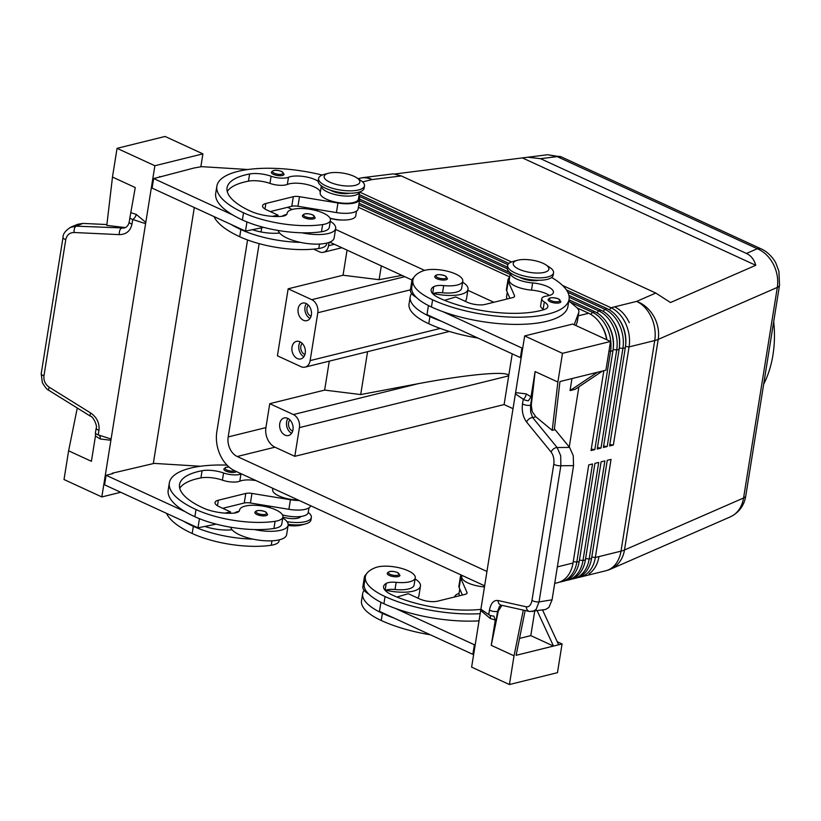 <?xml version="1.0" encoding="UTF-8"?>
<svg xmlns="http://www.w3.org/2000/svg" width="821" height="821" viewBox="0 0 821 821"><rect width="100%" height="100%" fill="white"/><g stroke="black" fill="none" stroke-linecap="round" stroke-linejoin="round"><path stroke-width="1.23" d="M763.663 384.279A100.675 73.387 -103.9 0 0 773.7 321.637M513.022 408.673L504.104 404.568L508.702 375.854C508.712 373.298 500.092 372.744 482.83 374.181C464.994 375.782 443.453 378.953 418.217 383.684L293.384 414.554A10.324 7.522 76.1 0 1 298.28 419.818A10.324 7.522 76.1 0 1 299.419 427.608L508.702 375.854L512.222 353.851M293.384 414.554L269.75 403.675L265.922 427.608A15.486 11.289 -103.9 0 0 274.963 447.188L294.811 456.322L504.104 404.568M486.945 571.457L237.228 456.517A15.486 11.289 76.1 0 1 228.176 436.936L259.138 243.642M334.383 244.289L328.544 245.736L329.077 242.411M328.544 245.736A10.324 7.522 76.1 0 1 325.249 251.483A10.324 7.522 76.1 0 1 323.464 252.273A10.324 7.522 76.1 0 1 319.451 251.821L313.591 249.132M440.241 328.431L310.143 360.604L317.809 312.739L410.418 289.834M404.784 276.687L311.785 299.686A10.324 7.522 76.1 0 1 316.68 304.95A10.324 7.522 76.1 0 1 317.809 312.739M311.785 299.686L288.15 288.807L277.416 355.811L301.05 366.689A10.324 7.522 76.1 0 0 305.063 367.141L449.374 331.458M310.143 360.604A10.324 7.522 76.1 0 1 306.849 366.351A10.324 7.522 76.1 0 1 305.063 367.141M292.009 347.109A9.031 6.589 76.1 0 1 296.453 341.382A9.031 6.589 76.1 0 1 303.082 344.41A9.031 6.589 76.1 0 1 305.238 353.204A9.031 6.589 76.1 0 1 300.794 358.931A9.031 6.589 76.1 0 1 294.164 355.904A9.031 6.589 76.1 0 1 292.009 347.109M298.136 308.819A9.031 6.589 76.1 0 1 302.59 303.093A9.031 6.589 76.1 0 1 309.219 306.12A9.031 6.589 76.1 0 1 311.375 314.915A9.031 6.589 76.1 0 1 306.931 320.642A9.031 6.589 76.1 0 1 300.301 317.614A9.031 6.589 76.1 0 1 298.136 308.819M310.02 318.425A9.031 6.589 76.1 0 1 305.002 307.126A9.031 6.589 76.1 0 1 306.356 303.616M300.229 341.905A9.031 6.589 -103.9 0 0 298.875 345.415A9.031 6.589 -103.9 0 0 303.883 356.714M367.572 351.686L360.706 394.562L418.217 383.684M269.75 403.675L324.644 390.098L360.706 394.562M329.283 361.158L324.644 390.098M401.931 275.374L379.107 279.694L343.045 275.23L288.15 288.807M343.045 275.23L347.067 250.128M261.016 231.963L261.683 227.786M294.811 456.322L299.419 427.608M379.107 279.694L381.313 265.891M329.744 242.154L412.009 280.012M761.878 249.235A15.486 9.164 114.7 0 0 761.478 249.02A15.486 9.164 114.7 0 0 757.29 248.732C764.023 251.595 769.38 256.747 773.351 264.188C777.148 271.751 778.472 279.489 777.313 287.412A15.486 5.337 9.1 0 0 779.529 285.215A15.486 5.337 9.1 0 0 779.54 285.195A15.486 5.337 9.1 0 0 779.55 285.051M395.291 173.919L547.73 154.717L557.151 156.616A15.486 9.164 -65.3 0 1 561.328 156.903L761.467 249.02C769.718 252.652 775.393 261.581 775.937 263.336L778.893 271.217L779.529 285.195L745.796 495.802A15.486 5.337 -170.9 0 1 743.58 497.998C742.215 505.839 738.726 511.627 733.122 515.393L730.382 516.85C743.149 510.59 745.211 499.394 745.796 495.792A15.486 5.337 -170.9 0 0 745.807 495.792M527.646 157.211L540.536 158.679L746.463 253.453C751.061 255.639 754.16 259.59 755.761 265.296L670.49 302.528L655.784 293.046L401.336 175.94L393.351 173.857L363.559 177.552A30.982 30.982 0 0 0 359.926 178.229A30.982 22.578 76.1 0 1 371.964 179.583L401.336 175.94M566.387 289.895L607.201 308.675A30.982 22.578 76.1 0 1 621.897 324.469A30.982 22.578 76.1 0 1 625.294 347.837L609.582 445.947L613.349 445.023L629.071 346.903A30.982 22.578 -103.9 0 0 625.674 323.536A30.982 22.578 -103.9 0 0 610.978 307.742L562.549 285.451M511.514 261.961L359.567 192.032M247.552 239.958L216.836 431.723A30.982 22.578 76.1 0 0 220.233 455.08A30.982 22.578 76.1 0 0 234.919 470.874L484.647 585.814M655.784 293.046L636.644 301.399A30.982 22.578 76.1 0 1 654.737 340.551L621.004 551.148L598.94 556.607A30.982 22.578 76.1 0 1 589.037 573.848A30.982 22.578 -103.9 0 0 598.94 556.607L595.338 557.49L611.05 459.38L607.273 460.314L591.561 558.424A30.982 22.578 76.1 0 1 581.668 575.675A30.982 22.578 76.1 0 1 576.311 578.056L573.91 578.651A30.982 22.578 -103.9 0 0 579.267 576.27A30.982 22.578 -103.9 0 0 589.16 559.019L604.872 460.899L601.105 461.833L585.383 559.953A30.982 22.578 76.1 0 1 575.49 577.204A30.982 22.578 76.1 0 1 570.133 579.585L567.732 580.18A30.982 22.578 -103.9 0 0 573.089 577.799A30.982 22.578 -103.9 0 0 582.982 560.548L598.704 462.428L594.927 463.362L579.216 561.482A30.982 22.578 76.1 0 1 569.312 578.733A30.982 22.578 76.1 0 1 563.955 581.114L561.554 581.709A30.982 22.578 -103.9 0 0 566.911 579.318A30.982 22.578 -103.9 0 0 576.804 562.077L592.526 463.957L588.749 464.891L573.037 563.011A30.982 22.578 76.1 0 1 563.134 580.252A30.982 22.578 76.1 0 1 557.787 582.643L554.698 583.403M578.169 577.481A30.982 22.578 -103.9 0 0 580.088 577.122A30.982 22.578 -103.9 0 0 585.435 574.741A30.982 22.578 -103.9 0 0 595.338 557.49L591.777 557.059M625.489 346.462L629.071 346.903L654.737 340.551A30.982 10.663 -170.9 0 0 656.574 340.027A30.982 10.663 -170.9 0 0 658.196 339.412L777.313 287.412L743.58 497.998L624.473 549.998A30.982 10.663 -170.9 0 1 622.841 550.614A30.982 10.663 -170.9 0 1 621.004 551.148A30.982 22.578 76.1 0 1 605.754 570.78A30.982 30.982 0 0 0 610.711 569.097A30.982 25.625 -113.6 0 0 613.554 567.588A30.982 25.625 -113.6 0 0 624.473 549.998L658.196 339.412A30.982 25.625 -113.6 0 0 653.793 316.383A30.982 25.625 -113.6 0 0 636.644 301.399L614.58 306.849A30.982 22.578 76.1 0 1 629.276 322.643A30.982 22.578 -103.9 0 0 614.58 306.849L610.978 307.742L609.418 309.845M625.561 345.795A28.396 20.699 -103.9 0 0 622.349 325.034A28.396 20.699 -103.9 0 0 618.993 319.256M568.932 295.427L601.034 310.205A30.982 22.578 76.1 0 1 615.729 325.999A30.982 22.578 76.1 0 1 619.116 349.366L603.404 447.476L607.181 446.542L622.893 348.432A30.982 22.578 -103.9 0 0 619.496 325.065A30.982 22.578 -103.9 0 0 604.8 309.271L567.783 292.225M568.984 299.819L594.856 311.734A30.982 22.578 76.1 0 1 609.551 327.528A30.982 22.578 76.1 0 1 612.938 350.885L597.226 449.005L601.003 448.071L616.715 349.951A30.982 22.578 -103.9 0 0 613.328 326.594A30.982 22.578 -103.9 0 0 598.632 310.8L569.179 297.243M603.835 370.692L591.048 450.534L594.825 449.6L610.537 351.48A30.982 22.578 -103.9 0 0 607.15 328.123A30.982 22.578 -103.9 0 0 592.454 312.329L570.236 302.097M577.122 307.937L588.678 313.263A30.982 22.578 76.1 0 1 603.373 329.057A30.982 22.578 76.1 0 1 606.647 339.678M606.893 339.791A28.396 20.699 -103.9 0 0 603.825 329.621A28.396 20.699 -103.9 0 0 600.469 323.843M613.205 348.853A28.396 20.699 -103.9 0 0 610.003 328.092A28.396 20.699 -103.9 0 0 606.647 322.314M619.383 347.324A28.396 20.699 -103.9 0 0 616.181 326.563A28.396 20.699 -103.9 0 0 612.825 320.785M755.761 265.296L522.844 158.104M302.19 343.363A6.352 4.628 -103.9 0 0 300.835 346.318A6.352 4.628 -103.9 0 0 304.94 354.508M311.077 316.218A6.352 4.628 76.1 0 1 306.972 308.029A6.352 4.628 76.1 0 1 308.316 305.073M279.745 423.687A9.031 6.589 76.1 0 1 284.189 417.961A9.031 6.589 76.1 0 1 290.819 420.988A9.031 6.589 76.1 0 1 292.974 429.783A9.031 6.589 76.1 0 1 288.53 435.51A9.031 6.589 76.1 0 1 281.901 432.482A9.031 6.589 76.1 0 1 279.745 423.687M287.955 418.484A9.031 6.589 -103.9 0 0 286.601 421.994A9.031 6.589 -103.9 0 0 291.619 433.293M289.926 419.942A6.352 4.628 -103.9 0 0 288.571 422.897A6.352 4.628 -103.9 0 0 292.676 431.087M609.798 444.582L613.349 445.023M359.167 194.515L508.907 263.428M507.912 264.68L358.91 196.096M603.62 446.111L607.181 446.542M359.731 199.144L507.399 267.112M507.275 268.754L359.475 200.724M597.442 447.63L601.003 448.071M359.085 203.218L510.395 272.859M510.139 274.44L358.828 204.798M591.274 449.159L594.825 449.6M358.428 207.282L509.749 276.923M493.862 302.272L467.857 290.295M424.57 270.376L335.512 229.387M292.235 209.468L287.545 207.313M341.844 219.987A12.91 4.444 -170.9 0 1 330.052 218.222M326.789 243.088L326.614 244.145A21.941 7.553 -170.9 0 1 318.784 248.506A61.062 21.028 -170.9 0 1 239.711 236.735A82.603 28.448 -170.9 0 1 214.055 216.611M355.76 215.749A19.365 6.671 -170.9 0 1 355.75 215.831A19.365 6.671 -170.9 0 1 355.739 215.913A19.365 6.671 -170.9 0 1 330.021 218.17M317.665 211.018A19.365 6.671 -170.9 0 1 317.522 209.704A19.365 6.671 -170.9 0 1 317.532 209.632L317.522 209.704M330.278 221.26A28.396 9.78 -170.9 0 1 335.676 228.412L334.137 237.977A28.396 9.78 -170.9 0 1 326.902 243.057A28.396 9.78 -170.9 0 1 300.455 242.38A28.396 9.78 -170.9 0 1 279.592 233.02A28.396 9.78 -170.9 0 1 278.145 230.465M335.676 228.412A28.396 9.78 -170.9 0 1 328.431 233.492A28.396 9.78 -170.9 0 1 301.984 232.805A61.062 21.028 9.1 0 0 321.473 231.748A21.941 7.553 9.1 0 0 329.303 227.386L330.453 220.213A21.941 7.553 9.1 0 0 318.558 211.295A21.941 7.553 9.1 0 0 294.955 208.903A21.941 7.553 9.1 0 0 287.114 213.265A21.941 7.553 9.1 0 0 287.093 213.522A12.91 4.444 -170.9 0 1 287.073 213.676A12.91 4.444 -170.9 0 1 281.1 216.395A25.81 8.887 -170.9 0 1 250.405 211.11A72.279 24.887 -170.9 0 1 227.068 187.804A72.279 24.887 -170.9 0 1 249.605 173.98A18.072 6.219 -170.9 0 1 271.104 176.228A12.91 4.444 9.1 0 0 288.489 177.254A18.072 6.219 -170.9 0 1 318.179 181.225M281.942 216.313A28.396 9.78 -170.9 0 1 286.796 214.363M322.191 175.058A82.603 28.448 9.1 0 0 216.867 186.172A82.603 28.448 9.1 0 0 243.539 212.803A61.062 21.028 9.1 0 0 322.622 224.574A21.941 7.553 9.1 0 0 330.453 220.213M321.35 185.782L320.2 192.956A19.365 6.671 9.1 0 1 320.211 192.873L321.339 185.854A19.365 6.671 9.1 0 0 339.381 195.419A19.365 6.671 9.1 0 0 359.567 191.981A19.365 6.671 9.1 0 0 359.577 191.96M302.415 215.718A6.455 2.227 9.1 0 0 304.499 217.801A6.455 2.227 9.1 0 0 311.21 219.156A6.455 2.227 9.1 0 0 315.161 217.76L312.822 214.907C307.331 213.029 303.862 213.296 302.415 215.718M271.361 172.297A6.455 2.227 9.1 0 0 273.444 174.38A6.455 2.227 9.1 0 0 280.156 175.735A6.455 2.227 9.1 0 0 284.107 174.339L281.767 171.486C276.287 169.608 272.818 169.875 271.361 172.297M330.329 190.144A12.91 4.444 9.1 0 0 331.889 190.965A12.91 4.444 9.1 0 0 349.695 193.243M320.2 192.956A19.365 6.671 9.1 0 0 338.149 202.582A19.365 6.671 9.1 0 0 358.418 199.164A19.365 6.671 9.1 0 0 358.438 199.082A19.365 6.671 9.1 0 0 358.449 199M216.867 186.172L215.718 193.346A82.603 28.448 9.1 0 0 232.6 214.876A82.603 28.448 9.1 0 0 242.39 219.987A61.062 21.028 9.1 0 0 301.984 232.805M227.263 191.509A72.279 24.887 -170.9 0 1 248.455 181.164A18.072 6.219 -170.9 0 1 269.955 183.401A12.91 4.444 9.1 0 0 287.34 184.438A18.072 6.219 -170.9 0 1 307.721 184.694A18.072 6.219 -170.9 0 1 320.241 192.699M247.942 169.516L201.668 166.653L194.054 167.997L159.654 177.038M232.6 214.876L153.64 178.526L160.506 176.833L159.746 176.484M77.277 408.016L68.615 450.821L64.017 479.536L101.825 496.941L145.799 222.409L136.245 214.404A5.162 2.915 -60.6 0 1 132.715 219.505L144.999 223.456L145.799 222.409L154.871 165.739L202.91 153.866L200.827 166.858M101.825 496.941L120.708 492.272M194.31 207.528L153.301 463.608M200.416 466.256L154.143 463.393L112.21 473.224L112.128 473.789M65.772 239.609A5.162 1.775 -170.9 0 1 63.248 238.203A5.162 1.775 -170.9 0 1 63.012 237.515L41.204 373.688A5.162 1.775 9.1 0 0 41.44 374.366A5.162 1.775 9.1 0 0 43.965 375.772L65.772 239.609C66.819 234.97 69.58 232.61 74.075 232.507L119.302 234.632C126.198 234.498 130.426 230.999 131.976 224.123L132.715 219.505A5.162 1.775 -170.9 0 1 130.026 217.852A5.162 1.775 -170.9 0 1 129.954 217.421L135.26 187.547L112.467 177.049L117.064 148.334L154.871 165.739M129.954 217.421A5.162 1.775 -170.9 0 1 129.954 217.401A5.162 1.775 -170.9 0 1 129.954 217.391L129.215 222.039A5.162 1.775 -170.9 0 1 129.215 222.039C128.384 225.436 126.67 227.427 124.074 228.002L76.168 226.165L70.011 227.52M119.302 234.632A5.162 2.36 -87.3 0 1 119.753 230.578A5.162 2.36 -87.3 0 1 121.395 228.289L125.356 227.55M74.075 232.507A5.162 2.36 -87.3 0 1 74.526 228.454A5.162 2.36 -87.3 0 1 76.168 226.165L82.87 223.415L77.769 224.277L71.047 227.037C65.536 230.434 62.858 233.934 63.022 237.515A5.162 1.775 -170.9 0 1 63.032 237.433M90.392 416.175A5.162 1.468 -58.1 0 1 90.341 416.144L48.901 390.375A5.162 1.468 -58.1 0 1 48.655 389.975A5.162 1.468 -58.1 0 1 49.291 387.255C45.268 384.413 43.492 380.585 43.965 375.772M96.211 428.11A5.162 1.775 9.1 0 0 96.19 428.172A5.162 1.775 9.1 0 0 96.19 428.193C97.689 426.417 93.173 416.196 90.331 416.134A5.162 1.468 -58.1 0 1 90.094 415.744A5.162 1.468 -58.1 0 1 90.731 413.025L49.291 387.255M68.636 450.821L91.408 461.299L95.452 436.054L100.265 438.989L110.907 440.272L110.507 438.835L98.222 434.884L98.961 430.266C99.649 423.113 96.909 417.376 90.731 413.025M95.452 436.054L95.462 432.77A5.162 1.775 9.1 0 0 95.462 432.78L95.482 432.79M95.462 432.78A5.162 1.775 9.1 0 0 95.452 432.8A5.162 1.775 9.1 0 0 95.534 433.231A5.162 1.775 9.1 0 0 98.222 434.884M98.818 435.079A5.162 3.181 -70.1 0 1 100.265 438.989M82.87 223.415L106.904 224.544M124.556 227.509L106.802 225.375L112.487 177.059M117.064 148.334L165.103 136.46L202.91 153.866M68.615 450.821L91.408 461.31M216.128 524.126L197.974 527.831L104.575 484.842L106.104 475.277L112.97 473.573L112.21 473.224M279.592 233.02A12.91 4.444 -170.9 0 1 278.411 233.143A25.81 8.887 -170.9 0 1 252.345 229.685L245.5 231.091L231.07 224.441A82.603 28.448 9.1 0 0 240.861 229.562A61.062 21.028 9.1 0 0 300.455 242.38M241.364 473.84A18.072 6.219 9.1 0 0 240.953 473.994A12.91 4.444 -170.9 0 1 223.569 472.968A18.072 6.219 9.1 0 0 202.079 470.72A72.279 24.887 9.1 0 0 179.532 484.544A72.279 24.887 9.1 0 0 202.879 507.85A25.81 8.887 9.1 0 0 233.564 513.135A12.91 4.444 9.1 0 0 239.547 510.416A12.91 4.444 9.1 0 0 239.558 510.262A21.941 7.553 -170.9 0 1 239.588 510.015A21.941 7.553 -170.9 0 1 247.419 505.654A21.941 7.553 -170.9 0 1 271.033 508.035A21.941 7.553 -170.9 0 1 282.917 516.953A21.941 7.553 -170.9 0 1 275.086 521.314A61.062 21.028 -170.9 0 1 196.014 509.554A82.603 28.448 -170.9 0 1 169.342 482.912L168.192 490.086A82.603 28.448 9.1 0 0 185.064 511.616L106.104 475.277M197.974 527.831L199.431 518.698M230.332 513.289L230.557 511.914L224.728 513.104M310.625 505.715A20.648 7.112 -170.9 0 1 288.889 509.318L250.436 502.996A7.748 2.668 9.1 0 0 244.248 503.006L222.758 508.322M282.496 514.911A19.365 6.671 9.1 0 0 308.203 512.653A19.365 6.671 9.1 0 0 308.224 512.571A19.365 6.671 9.1 0 0 308.234 512.499A23.234 8.005 9.1 0 1 311.354 517.497L310.974 519.888A23.234 8.005 9.1 0 1 305.422 523.952L301.091 525.101A18.072 6.219 9.1 0 1 288.099 525.45M299.296 500.502A20.648 7.112 -170.9 0 1 290.429 499.743L251.965 493.431A7.748 2.668 9.1 0 0 245.787 493.442L218.335 500.225A12.91 4.444 9.1 0 0 215.04 502.534A12.91 4.444 9.1 0 0 219.217 506.701L230.557 511.914M272.675 489.696L272.685 489.624A19.365 6.671 9.1 0 0 272.675 489.696A19.365 6.671 9.1 0 0 298.239 500.02M179.727 488.259A72.279 24.887 -170.9 0 1 200.929 477.904A18.072 6.219 -170.9 0 1 222.419 480.152A12.91 4.444 9.1 0 0 239.804 481.178A18.072 6.219 -170.9 0 1 255.967 480.562M272.5 488.167A18.072 6.219 -170.9 0 1 272.716 489.439M183.535 521.191A82.603 28.448 9.1 0 0 193.335 526.302A61.062 21.028 9.1 0 0 252.93 539.12A28.396 9.78 -170.9 0 1 232.056 529.761A12.91 4.444 -170.9 0 1 230.886 529.894A25.81 8.887 -170.9 0 1 204.819 526.435M232.056 529.761A28.396 9.78 -170.9 0 1 230.609 527.205M282.752 518A28.396 9.78 -170.9 0 1 288.14 525.153L286.611 534.728A28.396 9.78 -170.9 0 1 279.366 539.808A28.396 9.78 -170.9 0 1 252.93 539.12M288.14 525.153A28.396 9.78 -170.9 0 1 280.905 530.233A28.396 9.78 -170.9 0 1 254.459 529.555A61.062 21.028 9.1 0 0 273.937 528.498A21.941 7.553 9.1 0 0 281.767 524.137L282.917 516.953M234.416 513.053A28.396 9.78 -170.9 0 1 239.26 511.103M166.53 513.361A82.603 28.448 9.1 0 0 192.176 533.486A61.062 21.028 9.1 0 0 271.258 545.247A21.941 7.553 9.1 0 0 279.089 540.885L279.253 539.828M269.986 506.454L269.996 506.372A19.365 6.671 9.1 0 0 269.986 506.454A19.365 6.671 9.1 0 0 270.14 507.758M282.896 517.097A12.91 4.444 9.1 0 0 300.917 516.481M185.064 511.616A82.603 28.448 9.1 0 0 194.864 516.727A61.062 21.028 9.1 0 0 254.459 529.555M169.342 482.912A82.603 28.448 -170.9 0 1 226.976 465.107M267.625 514.5A6.455 2.227 -170.9 0 1 263.674 515.906A6.455 2.227 -170.9 0 1 256.963 514.541A6.455 2.227 -170.9 0 1 254.879 512.458C255.844 510.128 259.313 509.862 265.286 511.657L267.625 514.5M236.356 471.531A6.455 2.227 -170.9 0 1 225.919 471.121A6.455 2.227 -170.9 0 1 223.835 469.037L225.754 467.293L228.997 467.016M269.996 506.393A23.234 8.005 9.1 0 0 268.087 507.193M287.083 521.704A23.234 8.005 9.1 0 0 311.354 517.497M288.171 524.321A23.234 8.005 9.1 0 0 305.422 523.952M328.482 173.252L324.162 174.401A23.234 8.005 9.1 0 0 318.599 178.465L318.22 180.856A23.234 8.005 9.1 0 0 325.721 188.348A23.234 8.005 9.1 0 0 349.879 193.243A23.234 8.005 9.1 0 0 364.103 188.204L364.483 185.813A23.234 8.005 9.1 0 0 360.47 180.22L356.725 177.777A18.072 6.219 9.1 0 0 354.005 176.299A18.072 6.219 9.1 0 0 328.482 173.252A18.072 6.219 9.1 0 0 329.991 182.241A18.072 6.219 9.1 0 0 353.759 185.659A18.072 6.219 9.1 0 0 356.725 177.777M318.599 178.465A23.234 8.005 9.1 0 0 326.101 185.957A23.234 8.005 9.1 0 0 350.259 190.852A23.234 8.005 9.1 0 0 364.483 185.813M571.991 579.01A30.982 22.578 -103.9 0 0 573.91 578.651M565.823 580.529A30.982 22.578 -103.9 0 0 567.732 580.18M559.645 582.058A30.982 22.578 -103.9 0 0 561.554 581.709M358.828 196.64A20.648 7.112 -170.9 0 1 359.711 199.287A20.648 7.112 -170.9 0 1 337.954 203.003L299.501 196.681A7.748 2.668 9.1 0 0 293.313 196.691L265.871 203.485A12.91 4.444 9.1 0 0 262.576 205.794A12.91 4.444 9.1 0 0 266.743 209.95L278.083 215.174L272.254 216.364M359.711 199.287L358.172 208.862A20.648 7.112 -170.9 0 1 336.425 212.577L297.961 206.256A7.748 2.668 9.1 0 0 291.783 206.266L270.283 211.582M153.64 178.526L152.111 188.101L231.07 224.441M246.967 221.957L245.5 231.091M263.654 227.376L252.345 229.685M278.083 215.174L277.867 216.539M480.87 609.387A72.279 24.887 -170.9 0 1 391.935 594.866A25.81 8.887 -170.9 0 1 383.592 586.543A25.81 8.887 -170.9 0 1 386.229 583.403A12.91 4.444 -170.9 0 1 396.153 582.335A21.941 7.553 9.1 0 0 411.578 581.196A21.941 7.553 9.1 0 0 415.262 577.861A21.941 7.553 9.1 0 0 400.515 568.122A21.941 7.553 9.1 0 0 375.618 567.578A61.062 21.028 9.1 0 0 365.355 576.876A61.062 21.028 9.1 0 0 385.07 596.559A82.603 28.448 9.1 0 0 480.182 613.687M399.878 575.665A6.455 2.227 -170.9 0 1 395.66 576.804A6.455 2.227 -170.9 0 1 389.308 575.449A6.455 2.227 -170.9 0 1 387.225 573.366C388.672 570.944 392.14 570.677 397.631 572.565L399.971 575.408A6.455 2.227 -170.9 0 1 399.878 575.665M415.262 577.861L414.112 585.045A21.941 7.553 -170.9 0 1 410.428 588.38A21.941 7.553 -170.9 0 1 395.004 589.519A12.91 4.444 9.1 0 0 385.798 590.237A12.91 4.444 9.1 0 0 385.254 590.494M479.033 620.861A82.603 28.448 -170.9 0 1 395.435 608.433A82.603 28.448 -170.9 0 1 383.92 603.743A61.062 21.028 -170.9 0 1 364.206 584.049L365.355 576.876M484.472 586.912A18.072 6.219 9.1 0 0 483.98 586.861A19.365 6.671 -170.9 0 1 461.73 576.711L461.946 575.367M385.798 590.237A28.396 9.78 9.1 0 0 413.24 591.141A28.396 9.78 9.1 0 0 420.485 586.061A28.396 9.78 9.1 0 0 415.087 578.908M366.269 574.3A28.396 9.78 9.1 0 0 364.401 577.081A28.396 9.78 9.1 0 0 364.914 579.636M417.581 597.996A28.396 9.78 9.1 0 0 418.946 595.636L420.485 586.061M364.401 577.081L362.872 586.656A28.396 9.78 9.1 0 0 364.083 590.278A28.396 9.78 -170.9 0 0 368.916 594.188M430.399 634.807A82.603 28.448 -170.9 0 1 381.242 620.491A61.062 21.028 -170.9 0 1 361.517 600.798L362.666 593.624A61.062 21.028 -170.9 0 1 364.083 590.278M459.688 595.707A19.365 6.671 -170.9 0 1 459.042 593.46L459.75 589.026M454.567 596.97A23.234 8.005 -170.9 0 1 459.052 593.409M473.707 654.142L472.855 654.347L393.895 618.008A82.603 28.448 -170.9 0 1 382.391 613.318A61.062 21.028 -170.9 0 1 362.666 593.624M597.339 372.303L602.481 371.03L575.193 389.298L570.051 390.57L597.339 372.303L559.963 381.539L554.278 429.865L552.215 430.378L557.88 382.052L562.477 353.338L524.67 335.933L480.696 610.465L490.26 618.47A5.162 2.915 119.4 0 0 489.798 615.186M524.67 335.933L572.699 324.059L610.516 341.464L605.919 370.179L602.481 371.03M471.623 667.134L480.696 610.465L481.26 609.48L488.741 614.621A5.162 1.775 9.1 0 0 491.492 615.75A5.162 1.775 9.1 0 0 492.61 615.986A5.162 1.775 9.1 0 0 493.903 616.14L495.289 620.071L491.245 645.337L514.028 655.825L509.431 684.54L471.623 667.134M523.285 610.095L514.049 655.815L491.266 645.337A5.162 1.775 -170.9 0 1 491.245 645.337L498.265 611.193L501.929 605.334M494.96 627.552L497.557 611.368L499.486 606.401L501.231 605.18A5.162 4.249 102.6 0 0 501.241 605.18L529.514 611.491A5.162 4.249 102.6 0 0 529.791 611.542M532.47 611.614L536.072 609.5L539.038 601.916L560.846 465.743A5.162 1.775 -170.9 0 1 556.997 465.445A5.162 1.775 -170.9 0 1 553.785 464.214L531.977 600.377C531.043 604.985 529.165 607.13 526.343 606.822L498.07 600.51A5.162 4.249 102.6 0 0 499.394 604.123A5.162 4.249 102.6 0 0 501.231 605.18M526.343 606.822A5.162 4.249 102.6 0 0 527.667 610.434A5.162 4.249 102.6 0 0 529.504 611.491L545.442 609.531L548.921 607.427L552.071 599.812L573.561 465.63L573.243 455.624L569.579 447.414L557.141 447.527A5.162 3.356 140.7 0 0 553.539 448.913A5.162 3.356 140.7 0 0 551.127 452.063C553.487 455.316 554.37 459.37 553.785 464.214M531.977 600.377A5.162 1.775 9.1 0 0 535.189 601.619A5.162 1.775 9.1 0 0 539.038 601.916L552.071 599.812M573.561 465.63L560.846 465.743L560.702 455.727L557.141 447.527L532.655 417.561A5.162 3.356 140.7 0 0 529.052 418.956A5.162 3.356 140.7 0 0 526.641 422.107L551.127 452.063M552.215 430.378L535.815 416.781L532.655 417.561L530.633 411.916L530.571 405.235A5.162 1.775 -170.9 0 1 526.374 405.225A5.162 1.775 -170.9 0 1 522.495 403.86C521.643 411.054 523.018 417.13 526.641 422.107M531.279 405.061L530.571 405.235L533.168 389.051L531.279 405.061L532.172 411.537L535.815 416.781M533.168 389.051L535.118 371.574M557.88 382.052L535.097 371.564L531.043 396.83L526.23 393.895L515.588 392.612L515.762 394.101L523.244 399.242A5.162 3.181 109.9 0 0 526.23 393.895M522.495 403.86L523.244 399.242A5.162 1.775 -170.9 0 0 527.113 400.607A5.162 1.775 -170.9 0 0 528.396 400.761L528.396 400.771A5.162 1.775 -170.9 0 1 528.396 400.761L531.043 396.83M554.401 428.849L569.579 447.414M519.519 638.42L530.797 635.628L534.707 611.265M542.989 610.937L543.163 609.9M569.251 447.014L578.887 386.824M570.051 390.57L571.97 378.573M562.477 353.338L610.516 341.464M428.449 305.545L426.992 314.617L520.391 357.607L521.232 357.392M575.901 325.526L577.163 322.13A25.81 8.887 9.1 0 0 577.317 321.545L578.856 311.97A25.81 8.887 9.1 0 0 576.137 307.023L568.809 300.907M537.221 610.855L553.487 646.065L516.111 655.312L525.153 610.516M509.431 684.54L557.469 672.666L562.067 643.951L553.487 646.065L530.797 635.628M542.558 609.993L558.629 644.793M557.213 641.714L562.067 643.951M574.187 324.736L578.702 312.555A25.81 8.887 9.1 0 0 578.856 311.97M551.65 277.467A82.603 28.448 -170.9 0 1 569.066 299.306L567.916 306.49A82.603 28.448 -170.9 0 1 442.96 311.693L521.92 348.032L522.761 347.827M521.92 348.032L520.391 357.607M509.646 277.529A20.648 7.112 9.1 0 0 507.983 279.766A20.648 7.112 9.1 0 0 508.22 281.367L514.5 295.642A7.748 2.668 -170.9 0 1 514.593 296.248A7.748 2.668 -170.9 0 1 512.622 297.633L485.17 304.417A12.91 4.444 -170.9 0 1 467.139 302.19L455.799 296.966L444.52 300.312M543.913 309.64A18.072 6.219 9.1 0 0 543.153 309.148A12.91 4.444 -170.9 0 1 540.618 305.843L541.768 298.67A12.91 4.444 -170.9 0 1 546.622 296.063A18.072 6.219 9.1 0 0 553.426 292.42A18.072 6.219 9.1 0 0 532.655 282.947A19.365 6.671 -170.9 0 1 510.395 272.849L509.256 279.971A19.365 6.671 -170.9 0 0 531.505 290.121L532.655 282.947M549.485 295.468A18.072 6.219 9.1 0 0 531.505 290.121M507.983 279.766L506.444 289.341A20.648 7.112 9.1 0 0 506.69 290.942L509.923 298.29M507.286 292.286L506.578 296.72A19.365 6.671 9.1 0 0 507.224 298.967M442.96 311.693A82.603 28.448 -170.9 0 1 431.446 307.003A61.062 21.028 -170.9 0 1 411.732 287.309L412.881 280.125A61.062 21.028 -170.9 0 1 423.143 270.838A21.941 7.553 -170.9 0 1 448.05 271.382A21.941 7.553 -170.9 0 1 462.787 281.121A21.941 7.553 -170.9 0 1 459.103 284.456A21.941 7.553 -170.9 0 1 443.689 285.595A12.91 4.444 9.1 0 0 433.765 286.662A25.81 8.887 9.1 0 0 431.128 289.803A25.81 8.887 9.1 0 0 439.461 298.126A72.279 24.887 9.1 0 0 544.179 309.558A18.072 6.219 9.1 0 0 547.853 306.582A18.072 6.219 9.1 0 0 544.302 301.964A12.91 4.444 -170.9 0 1 541.768 298.67M462.787 281.121L461.638 288.294A21.941 7.553 -170.9 0 1 457.954 291.64A21.941 7.553 -170.9 0 1 442.54 292.779A12.91 4.444 9.1 0 0 433.324 293.497A12.91 4.444 9.1 0 0 432.78 293.744M433.324 293.497A28.396 9.78 9.1 0 0 460.766 294.4A28.396 9.78 9.1 0 0 468.011 289.32A28.396 9.78 9.1 0 0 462.623 282.167M413.805 277.56A28.396 9.78 9.1 0 0 411.937 280.341A28.396 9.78 9.1 0 0 412.44 282.896M411.937 280.341L410.408 289.905A28.396 9.78 9.1 0 0 411.608 293.538A28.396 9.78 -170.9 0 0 416.442 297.448M393.895 618.008L379.466 611.358L380.913 602.296M461.217 575.028A20.648 7.112 9.1 0 0 460.448 576.506L458.918 586.081A20.648 7.112 9.1 0 0 459.165 587.682L462.397 595.04M460.448 576.506A20.648 7.112 9.1 0 0 460.694 578.107L466.975 592.382A7.748 2.668 -170.9 0 1 467.067 592.988A7.748 2.668 -170.9 0 1 465.086 594.373L437.644 601.157A12.91 4.444 -170.9 0 1 419.613 598.93L408.273 593.706L396.995 597.052M472.855 654.347L474.394 644.772L475.236 644.567M395.435 608.433L474.394 644.772M441.431 321.268A82.603 28.448 -170.9 0 1 429.917 316.567A61.062 21.028 -170.9 0 1 410.202 296.884A61.062 21.028 -170.9 0 1 411.608 293.538M410.202 296.884L409.053 304.057A61.062 21.028 9.1 0 0 428.767 323.751A82.603 28.448 9.1 0 0 477.925 338.057M569.066 299.306A82.603 28.448 -170.9 0 1 518.513 317.224A82.603 28.448 -170.9 0 1 432.605 299.819A61.062 21.028 -170.9 0 1 412.881 280.125M447.404 278.924A6.455 2.227 -170.9 0 1 443.186 280.064A6.455 2.227 -170.9 0 1 436.834 278.709A6.455 2.227 -170.9 0 1 434.75 276.626C435.715 274.296 439.184 274.029 445.156 275.815L447.496 278.668A6.455 2.227 -170.9 0 1 447.404 278.924M560.794 301.984A6.455 2.227 -170.9 0 1 556.576 303.123A6.455 2.227 -170.9 0 1 550.224 301.769A6.455 2.227 -170.9 0 1 548.141 299.686C549.105 297.356 552.574 297.089 558.547 298.875L560.887 301.728A6.455 2.227 -170.9 0 1 560.794 301.984M519.385 277.159A12.91 4.444 9.1 0 0 520.945 277.97A12.91 4.444 9.1 0 0 538.75 280.259M545.78 264.783L549.526 267.236A23.234 8.005 -170.9 0 1 553.539 272.829L553.159 275.22A23.234 8.005 -170.9 0 1 538.935 280.259A23.234 8.005 -170.9 0 1 514.777 275.363A23.234 8.005 -170.9 0 1 507.275 267.872L507.655 265.481A23.234 8.005 -170.9 0 1 513.207 261.417L517.538 260.267A18.072 6.219 -170.9 0 1 543.061 263.315A18.072 6.219 -170.9 0 1 545.78 264.783A18.072 6.219 -170.9 0 1 542.814 272.675A18.072 6.219 -170.9 0 1 519.046 269.247A18.072 6.219 -170.9 0 1 517.538 260.267M553.539 272.829A23.234 8.005 -170.9 0 1 539.315 277.867A23.234 8.005 -170.9 0 1 515.157 272.972A23.234 8.005 -170.9 0 1 507.655 265.481M465.107 301.245A28.396 9.78 9.1 0 0 466.482 298.895L468.011 289.32M237.228 456.517L274.963 447.188M228.176 436.936L265.922 427.608M540.536 158.679L557.151 156.616L757.29 248.732L746.463 253.453M362.625 181.893L371.964 179.583A30.982 18.729 -97.1 0 0 363.559 177.552M619.311 347.981L622.893 348.432L625.294 347.837M613.133 349.51L616.715 349.951L619.116 349.366M608.936 351.285L612.938 350.885M573.037 563.011L557.346 566.89M579.216 561.482L576.804 562.077L573.253 561.636M585.383 559.953L582.982 560.548L579.431 560.107M591.561 558.424L589.16 559.019L585.609 558.578M603.24 311.375L604.8 309.271L607.201 308.675M601.034 310.205L598.632 310.8L597.062 312.893M594.856 311.734L592.454 312.329L590.884 314.422M588.678 313.263L578.23 315.839M321.473 231.748L322.622 224.574M276.441 170.337A5.419 1.868 9.1 0 0 272.675 171.189A5.419 1.868 9.1 0 0 274.286 173.252A5.419 1.868 9.1 0 0 281.86 174.185A5.419 1.868 9.1 0 0 281.49 171.476A5.419 1.868 9.1 0 0 276.441 170.337M307.495 213.758A5.419 1.868 9.1 0 0 303.719 214.609A5.419 1.868 9.1 0 0 305.34 216.672A5.419 1.868 9.1 0 0 312.904 217.606A5.419 1.868 9.1 0 0 312.544 214.886A5.419 1.868 9.1 0 0 307.495 213.758M242.39 219.987L243.539 212.803M248.455 181.164L249.605 173.98M269.955 183.401L271.104 176.228M287.34 184.438L288.489 177.254M136.245 214.404L131.206 212.803M131.976 224.123A5.162 1.775 -170.9 0 1 129.287 222.47A5.162 1.775 -170.9 0 1 129.215 222.05M96.19 428.193A5.162 1.775 9.1 0 0 96.273 428.603A5.162 1.775 9.1 0 0 98.961 430.266M239.711 236.735L240.861 229.562M318.784 248.506L319.492 244.063M250.436 502.996L251.965 493.431M288.889 509.318L290.429 499.743M244.248 503.006L245.787 493.442M217.452 505.757L218.335 500.225M275.086 521.314L273.937 528.498M271.967 540.813L271.258 545.247M193.335 526.302L192.176 533.486M196.014 509.554L194.864 516.727M202.079 470.72L200.929 477.904M223.569 472.968L222.419 480.152M240.953 473.994L239.804 481.178M257.804 513.412A5.419 1.868 9.1 0 0 265.378 514.357A5.419 1.868 9.1 0 0 265.009 511.637A5.419 1.868 9.1 0 0 259.959 510.508A5.419 1.868 9.1 0 0 256.193 511.36A5.419 1.868 9.1 0 0 257.804 513.412M229.09 467.087A5.419 1.868 9.1 0 0 228.915 467.087A5.419 1.868 9.1 0 0 225.139 467.939A5.419 1.868 9.1 0 0 226.76 469.992A5.419 1.868 9.1 0 0 234.765 470.802M337.954 203.003L336.425 212.577M265.871 203.485L264.978 209.016M293.313 196.691L291.783 206.266M299.501 196.681L297.961 206.256M396.153 582.335L395.004 589.519M397.354 572.545A5.419 1.868 -170.9 0 1 399.027 574.505A5.419 1.868 -170.9 0 1 395.476 575.459A5.419 1.868 -170.9 0 1 390.149 574.32A5.419 1.868 -170.9 0 1 389.78 571.611A5.419 1.868 -170.9 0 1 397.354 572.545M385.07 596.559L383.92 603.743M484.174 585.599L483.98 586.861M386.229 583.403L385.121 590.35M382.391 613.318L381.242 620.491M490.26 618.47L495.289 620.071M498.07 600.51C493.729 600.007 490.866 603.168 489.48 610.003A5.162 1.775 9.1 0 0 493.349 611.368A5.162 1.775 9.1 0 0 497.557 611.368L498.265 611.193M489.48 610.003L488.741 614.621M514.5 295.642L514.326 296.781M508.22 281.367L506.69 290.942M578.702 312.555L577.163 322.13M459.165 587.682L460.694 578.107M466.79 593.532L466.975 592.382M428.767 323.751L429.917 316.567M431.446 307.003L432.605 299.819M543.153 309.148L544.302 301.964M432.646 293.6L433.765 286.662M442.54 292.779L443.689 285.595M437.675 277.58A5.419 1.868 -170.9 0 1 437.306 274.861A5.419 1.868 -170.9 0 1 444.879 275.805A5.419 1.868 -170.9 0 1 446.552 277.765A5.419 1.868 -170.9 0 1 443.012 278.719A5.419 1.868 -170.9 0 1 437.675 277.58M551.065 300.64A5.419 1.868 -170.9 0 1 550.696 297.92A5.419 1.868 -170.9 0 1 558.27 298.854A5.419 1.868 -170.9 0 1 559.943 300.825A5.419 1.868 -170.9 0 1 556.402 301.779A5.419 1.868 -170.9 0 1 551.065 300.64M341.854 247.726L323.464 252.273M358.11 178.68L359.926 178.229M610.711 569.097L730.413 516.84M580.088 577.122L605.754 570.78M561.328 156.924L547.699 154.728M355.75 215.831L356.509 211.1M287.011 213.912L287.114 213.265M358.438 199.082L359.588 191.898M48.901 390.365C47.361 389.934 45.176 387.368 42.364 382.668L41.204 373.688M96.19 428.172L95.452 432.8M308.983 507.84L308.224 512.571M239.588 510.015L239.486 510.662"/></g></svg>
